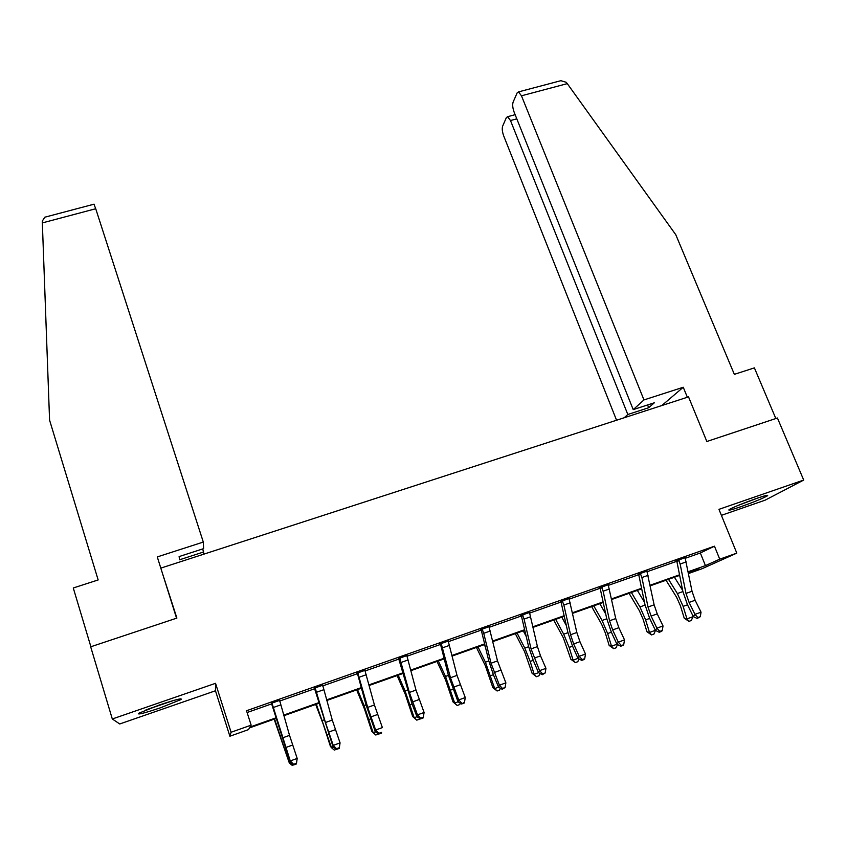 <?xml version="1.0" encoding="UTF-8"?>
<svg xmlns="http://www.w3.org/2000/svg" width="846" height="846" viewBox="0 0 846 846"><rect width="100%" height="100%" fill="white"/><g stroke="black" fill="none" stroke-linecap="round" stroke-linejoin="round"><path stroke-width="1.27" d="M160.761 707.679L181.033 699.536C182.768 697.77 175.439 699.631 159.037 705.12L138.638 713.305C137.063 715.039 144.444 713.167 160.761 707.679M740.641 506.796C753.807 502.112 762.722 498.453 767.396 495.83C768.824 494.614 765.017 495.555 755.964 498.632C742.651 503.37 733.704 507.04 729.115 509.62C727.708 510.836 731.547 509.895 740.641 506.796M276.43 718.349L249.528 727.888L248.502 729.622L229.879 736.232L231.085 732.255L251.146 725.149L250.025 727.042L276.251 717.746M162.337 572.985L176.888 618.088L90.681 646.809L112.307 718.984L119.741 723.965L215.466 690.77L229.879 736.232M721.395 515.341L765.133 500.166L803.7 480.063L718.952 509.345L736.803 553.125L701.916 568.776L688.517 573.525M161.131 568.015L688.528 396.88L706.844 441.506L777.421 417.998L803.7 480.063M678.503 559.745L680.142 564.039L685.99 593.427L689.088 602.426L694.978 614.376L701.038 612.176L695.137 600.248L692.028 591.259L685.207 558.307L700.351 552.988L714.468 546.188L246.524 710.735L251.146 725.149M247.095 712.522L272.01 703.756M279.476 701.123L314.976 688.623M322.569 685.958L357.372 673.712M357.657 672.612L367.703 707.383L375.635 730.024L382.381 727.592L374.418 704.972L365.06 670.984L399.175 658.992M399.672 657.828L409.369 692.462L417.459 714.881L424.1 712.48L415.999 690.082L406.989 656.221L440.428 644.472M441.126 643.246L450.484 677.741L458.712 699.938L465.268 697.569L457.02 675.404L448.348 641.67L481.12 630.154M482.019 628.864L483.743 633.294L491.04 663.222L499.404 685.207L505.876 682.859L497.49 660.906L489.147 627.309L521.273 616.015M529.416 613.16L560.909 602.077M562.178 600.671L563.859 605.049L570.564 634.754L573.662 643.943L579.193 656.306L585.495 654.021L579.944 641.691L576.845 632.501L569.136 599.158L600.004 588.308M601.464 586.849L603.135 591.195L609.543 620.795L612.641 629.921L618.289 642.146L624.517 639.893L618.849 627.7L615.74 618.574L608.327 585.358L638.603 574.73M640.232 573.207L641.892 577.532L648.015 607.026L651.113 616.089L656.887 628.166L663.021 625.945L657.236 613.879L654.127 604.827L647.021 571.748L676.705 561.321M685.207 557.694L676.282 560.824M647.021 571.124L638.191 574.233M608.337 584.734L599.592 587.811M569.147 598.524L560.486 601.569M529.427 612.504L520.85 615.518M489.168 626.664L480.697 629.646M448.369 641.025L439.994 643.965M407.021 655.565L398.752 658.484M365.102 670.318L356.938 673.194M322.601 685.271L314.543 688.105M279.508 700.435L271.566 703.227M215.466 690.77L215.54 683.314L112.307 718.984M215.54 683.314L231.085 732.255M714.468 546.188L719.724 559.174L736.803 553.125M688.475 573.292L699.039 568.512L688.284 572.33M679.655 575.386L650.214 585.834M641.691 588.848L611.637 599.507M603.23 602.489L572.552 613.361M564.261 616.3L532.948 627.404M524.774 630.302L492.816 641.628M484.769 644.483L452.145 656.052M444.213 658.865L410.913 670.667M403.119 673.437L369.12 685.493M361.464 688.2L326.757 700.509M319.238 703.174L283.801 715.737M688.168 571.748L705.437 565.625L719.724 559.174M283.622 715.134L319.069 702.571M326.588 699.906L361.305 687.608M368.962 684.89L402.96 672.834M410.754 670.074L444.065 658.273M451.986 655.46L484.621 643.891M492.668 641.035L524.636 629.71M532.811 626.812L564.123 615.719M572.425 612.779L603.103 601.897M611.51 598.915L641.564 588.266M650.088 585.242L679.539 574.804M700.351 552.988L705.437 565.625M685.207 558.307L685.207 557.387M697.865 617.58L697.189 618.468L700.287 616.702L697.865 617.58L694.978 614.376L693.318 616.607L687.46 604.7L682.828 591.269L676.99 562.008L676.07 560.591M679.116 560.443L676.874 561.543M693.318 616.607L697.189 618.468M700.287 616.702L701.038 612.176M666.024 580.219L676.61 597.287L680.427 605.799L684.245 618.236L686.963 618.881L683.124 606.381L677.371 593.554L668.52 579.341M688.951 621.355L686.963 618.881L692.927 616.713L691.33 620.488L688.951 621.355L684.245 618.236M692.927 616.713L692.187 614.323M682.637 590.349L674.431 577.236M755.404 498.823L740.123 504.576M737.532 505.644L758.079 497.913M170.966 701.249L148.061 709.138M145.734 710.058L173.345 700.541M643.965 399.925L521.474 95.799L518.503 91.897L517.16 92.849L513.11 102.123C512.316 104.703 512.665 108.077 514.167 112.254L633.22 409.623L643.965 399.925L683.251 387.257L661.805 405.551M557.905 81.48L560.898 80.687L566.164 82.273L567.285 83.638L675.795 234.744L734.339 374.344L754.389 367.873L775.824 418.527M516.8 118.842L510.487 120.544L507.6 116.695L506.394 117.541L502.63 126.181C501.9 128.592 502.249 131.817 503.687 135.857L616.565 420.24M510.487 120.544L627.817 414.487L624.189 417.765M647.581 404.97L648.681 407.73L654.339 402.781L633.22 409.623M648.681 407.73L627.817 414.487M687.354 397.26L683.251 387.257M93.969 204.203L95.725 208.74L42.342 222.91L42.3 221.113L44.753 217.221L47.175 216.576M42.342 222.91L49.576 420.145L98.157 579.944L73.274 587.981L90.882 646.735M203.854 554.151L202.776 548.917M203.759 551.941L179.595 559.777L179.109 556.573L203.611 548.642L203.304 542.064L95.725 208.74M176.56 618.193L157.282 556.911L203.304 542.064M647.021 571.748L647.021 570.817M659.817 631.391L659.203 632.258L661.657 631.37L662.27 630.492L659.817 631.391L656.887 628.166L655.386 630.365L649.643 618.32L645.012 604.784L638.899 575.417L637.979 574M640.856 573.916L638.783 574.952M655.386 630.365L659.203 632.258M662.27 630.492L663.021 625.945M608.327 585.358L608.337 584.427M591.629 606.593L601.58 624.147L605.281 632.84L609.162 645.435L611.542 646.207L616.935 644.261L611.33 632.11L606.698 618.479L600.3 589.006L599.38 587.579M623.206 645.329L623.745 644.472L620.721 646.228L623.206 645.329M602.088 587.558L600.184 588.541M620.721 646.228L616.956 644.292L618.289 642.146L621.26 645.382M623.745 644.472L624.517 639.893M629.064 593.321L639.333 610.632L643.097 619.23L646.947 631.75L649.495 632.459L645.625 619.885L639.957 606.931L631.38 592.507M655.47 630.407L653.979 634.045L651.568 634.923L646.947 631.75M651.568 634.923L649.495 632.459L655.364 630.333M644.483 602.267L637.366 590.381M617.443 644.546L616.142 647.782L613.699 648.671L609.162 645.435M613.699 648.671L611.542 646.207L607.65 633.559L602.077 620.478L593.755 605.842M605.736 614.027L599.814 603.695M569.136 599.158L569.147 598.217M582.207 659.552L581.72 660.388L584.237 659.478L584.723 658.643L582.207 659.552L579.193 656.306L578.019 658.4L572.52 646.09L567.888 632.353L561.205 602.775L560.274 601.337M562.802 601.39L561.078 602.299M578.019 658.4L581.72 660.388M584.723 658.643L585.495 654.021M522.363 614.672L524.065 619.082L531.066 648.893L539.568 670.656L545.945 668.351L540.531 655.872L534.164 658.156M540.531 655.872L537.432 646.608L529.427 612.187M542.624 673.913L542.212 674.727L545.173 672.993L542.624 673.913L539.568 670.656L538.564 672.697L533.192 660.25L528.57 646.407L521.464 616.248L520.639 615.275M522.987 615.402L521.464 616.248M538.564 672.697L542.212 674.727M545.173 672.993L545.945 668.351M489.147 627.309L489.178 626.347M502.503 688.475L502.175 689.268L505.094 687.534L502.503 688.475L499.404 685.207L498.58 687.195L493.345 674.6L488.724 660.652L481.437 630.862L480.486 629.403M482.643 629.593L481.311 630.386M498.58 687.195L502.175 689.268M505.094 687.534L505.876 682.859M553.718 620.044L563.341 637.842L570.891 659.288L573.102 660.144L569.168 647.412L563.69 634.193L555.653 619.357M578.907 658.886L577.807 661.699L575.333 662.598L570.891 659.288M575.333 662.598L573.102 660.144L577.998 658.368M566.344 625.522L561.786 617.178M515.32 633.654L524.605 651.716L532.113 673.331L534.154 674.262L530.188 661.445L524.806 648.099L517.054 633.041M539.875 673.437L538.976 675.795L536.47 676.705L532.113 673.331M536.47 676.705L534.154 674.262L538.542 672.665M526.254 636.573L523.272 630.83M476.425 647.444L485.361 665.77L492.837 687.555L494.688 688.559L485.414 662.175L477.958 646.904M500.324 688.2L499.637 690.072L497.099 690.992L492.837 687.555M497.099 690.992L494.688 688.559L498.569 687.163M485.361 646.904L484.25 644.673M448.348 641.67L448.38 640.697M437.022 661.413L445.599 680.004L453.044 701.969L454.704 703.058L458.046 701.842L448.338 675.087L440.745 645.191L439.783 643.721M464.211 703.047L464.475 702.275L461.588 703.999L464.211 703.047M441.76 643.986L440.607 644.705M461.588 703.999L458.067 701.873L458.712 699.938L461.853 703.227M464.475 702.275L465.268 697.569M460.256 703.195L459.78 704.538L457.2 705.479L453.044 701.969M457.2 705.479L454.704 703.058L445.504 676.451L438.344 660.948M406.989 656.221L407.032 655.248M420.642 718.18L420.451 718.931L423.106 717.968L423.307 717.218L420.642 718.18L417.459 714.881L416.993 716.763L412.034 703.872L398.54 658.23M400.306 658.579L399.365 659.224M416.993 716.763L420.451 718.931M423.307 717.218L424.1 712.48M397.102 675.563L405.319 694.429L412.711 716.573L414.191 717.746L405.065 690.907L398.202 675.171M419.658 718.423L419.383 719.206L416.771 720.147L412.711 716.573M416.771 720.147L414.191 717.746L416.983 716.731M365.06 670.984L365.112 669.99M378.871 733.334L378.765 734.064L381.451 733.091L381.567 732.361L378.871 733.334L375.635 730.024L375.37 731.853L365.937 704.549L357.562 673.945L356.716 672.94M381.567 732.361L381.451 733.091M358.292 673.363L357.562 673.945M375.37 731.853L378.765 734.064M356.663 689.902L364.489 709.054L371.849 731.378L373.118 732.625L364.076 705.564L357.541 689.596M378.5 733.894L375.804 735.026L373.118 732.625L375.36 731.811M315.05 687.597L325.456 722.505L333.239 745.379L340.071 742.904L339.225 748.414L339.257 747.716L336.528 748.71L336.497 749.408L339.225 748.414M339.257 747.716L340.071 742.904L332.267 720.062L322.622 684.943M315.674 704.432L323.119 723.869L330.426 746.373L331.505 747.705L333.165 747.113L314.331 687.851M336.497 749.408L333.176 747.145L333.239 745.379L336.528 748.71M336.38 749.334L334.286 750.095L331.505 747.705L316.33 704.21M271.862 702.793L290.263 760.945L297.189 758.439L296.407 763.959L296.364 763.282L293.594 764.287L293.636 764.964L296.407 763.959M296.364 763.282L297.189 758.439L289.533 735.364L279.529 700.097M293.594 764.287L290.263 760.945L290.39 762.648L271.355 702.973M290.39 762.648L293.636 764.964M274.146 719.163L289.321 762.997L274.559 719.015M293.53 764.89L292.198 765.366L289.321 762.997L290.379 762.616M685.207 557.44L678.545 559.788M692.028 591.259L685.99 593.427M695.137 600.248L689.088 602.426M686.222 561.892L680.142 564.039M683.124 606.381L687.512 604.805M677.371 593.554L682.891 591.576M567.285 83.638L521.474 95.799M647.021 570.87L640.274 573.25M654.127 604.827L648.015 607.026M657.236 613.879L651.113 616.089M648.047 575.354L641.892 577.532M608.337 584.48L601.506 586.891M615.74 618.574L609.543 620.795M618.849 627.7L612.641 629.921M609.374 588.996L603.135 591.195M645.625 619.885L649.686 618.415M639.957 606.931L645.075 605.102M607.65 633.559L611.383 632.216M602.077 620.478L606.772 618.796M569.147 598.27L562.22 600.713M576.845 632.501L570.564 634.754M579.944 641.691L573.662 643.943M570.193 602.817L563.859 605.049M529.427 612.25L522.405 614.714M537.432 646.608L531.066 648.893M530.484 616.819L524.065 619.082M489.178 626.41L482.061 628.916M497.49 660.906L491.04 663.222M500.589 670.233L494.138 672.559M490.236 631.01L483.743 633.294M569.168 647.412L572.562 646.185M563.69 634.193L567.962 632.671M530.188 661.445L533.234 660.345M524.806 648.099L528.644 646.725M490.701 675.668L493.387 674.696M485.414 662.175L488.798 660.969M448.38 640.76L441.168 643.298M457.02 675.404L450.484 677.741M460.118 684.795L453.572 687.153M449.448 645.392L442.86 647.708M450.685 690.072L453.001 689.236M445.504 676.451L448.422 675.404M407.032 655.312L399.714 657.881M415.999 690.082L409.369 692.462M419.087 699.557L412.467 701.937M408.11 659.965L401.427 662.323M410.13 704.676L412.065 703.978M405.065 690.907L407.497 690.04M365.112 670.053L357.699 672.665M374.418 704.972L367.703 707.383M377.506 714.521L370.791 716.932M366.202 674.748L359.434 677.138M369.036 719.47L370.58 718.91M364.076 705.564L366.022 704.866M322.612 685.006L315.093 687.65M332.267 720.062L325.456 722.505M335.354 729.686L328.544 732.128M323.711 689.733L316.848 692.144M327.381 734.465L328.534 734.053M322.538 720.411L323.986 719.893M279.529 700.16L271.904 702.846M289.533 735.364L282.627 737.839M292.61 745.062L285.705 747.536M280.639 704.919L273.681 707.372M285.165 749.672L285.906 749.408M280.438 735.46L281.358 735.132M507.6 116.695L515.129 114.675M560.898 80.687L518.503 91.897M94.075 204.172L44.753 217.221"/></g></svg>
